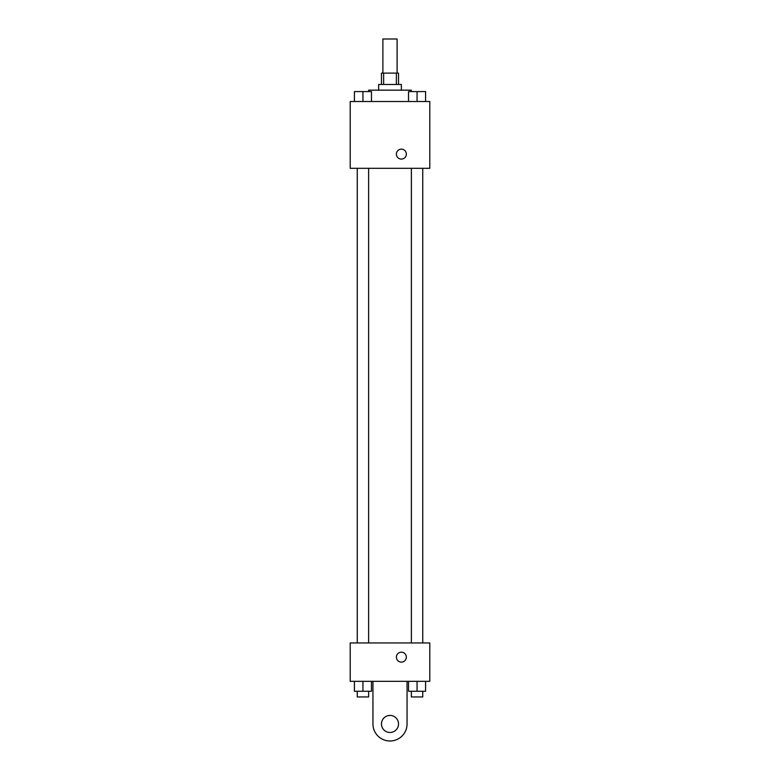 <?xml version="1.0" encoding="UTF-8"?>
<svg xmlns="http://www.w3.org/2000/svg" width="780" height="780" viewBox="0 0 780 780"><rect width="100%" height="100%" fill="white"/><g stroke="black" fill="none" stroke-linecap="round" stroke-linejoin="round"><path stroke-width="1.17" d="M397.108 73.106L397.108 39L382.892 39L382.892 73.106M383.633 84.474L383.633 73.106L381.478 73.106L381.478 84.474M383.633 73.106L398.522 73.106L398.522 84.474M396.367 84.474L396.367 73.106M378.631 90.158L378.631 84.474L401.369 84.474L401.369 90.158M411.313 91.582L411.313 90.158L368.686 90.158L368.686 91.582M350.21 101.527L429.79 101.527L429.79 168.314L350.21 168.314L350.21 101.527M401.369 159.081A4.972 4.972 0 0 1 397.059 151.622A4.972 4.972 0 0 1 405.678 151.622A4.972 4.972 0 0 1 401.369 159.081M350.21 642.944L429.79 642.944L429.79 681.32L350.21 681.32L350.21 642.944L429.79 642.944M408.535 101.527L408.535 91.582L425.587 91.582L425.587 101.527L425.587 91.582M417.056 101.527L417.056 91.582M422.74 91.582L411.372 91.582M354.412 101.527L354.412 91.582L371.465 91.582L371.465 101.527L371.465 91.582M362.944 101.527L362.944 91.582M368.628 91.582L357.26 91.582M408.535 681.32L408.535 691.265L425.587 691.265L425.587 681.32L425.587 691.265M417.056 691.265L417.056 681.32M422.74 691.265L422.74 696.95L411.372 696.95L411.372 691.265M354.412 681.32L354.412 691.265L371.465 691.265L371.465 681.32L371.465 691.265M362.944 691.265L362.944 681.32M368.628 691.265L368.628 696.95L357.26 696.95L357.26 691.265M396.396 657.16A4.972 4.972 0 0 1 403.855 652.85A4.972 4.972 0 0 1 403.855 661.469A4.972 4.972 0 0 1 396.396 657.16M407.053 681.32L407.053 723.947A17.053 17.053 0 0 1 390 741A17.053 17.053 0 0 1 372.947 723.947L372.947 681.32M390 732.478A8.521 8.521 0 0 1 382.619 719.687A8.521 8.521 0 0 1 397.381 719.687A8.521 8.521 0 0 1 390 732.478M411.372 168.314L411.372 642.944M422.74 168.314L422.74 642.944M368.628 642.944L368.628 168.314M357.26 642.944L357.26 168.314"/></g></svg>
